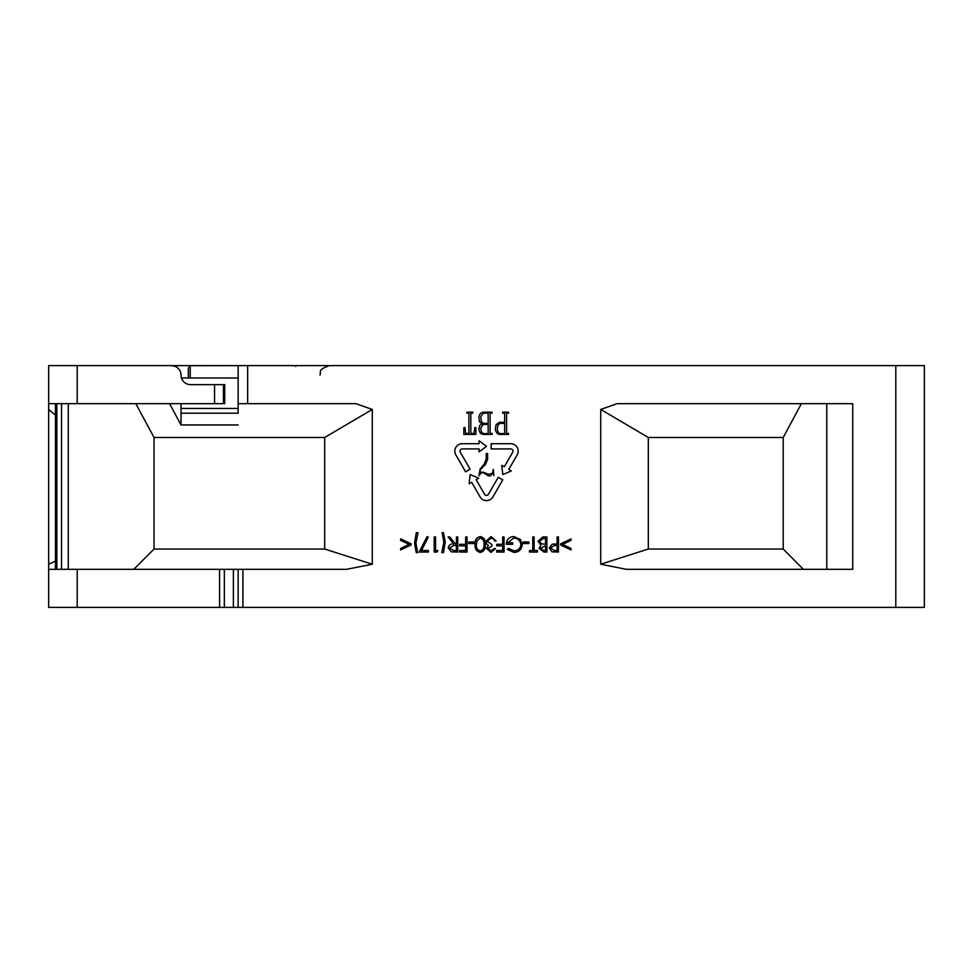 <?xml version="1.0" encoding="UTF-8"?>
<svg xmlns="http://www.w3.org/2000/svg" width="973" height="973" viewBox="0 0 973 973"><rect width="100%" height="100%" fill="white"/><g stroke="black" fill="none" stroke-linecap="round" stroke-linejoin="round"><path stroke-width="1.46" d="M512.99 451.144A2.226 2.226 0 0 1 512.698 452.25L504.269 466.833L501.703 465.349L502.81 474.569L511.348 470.92L508.77 469.436L517.198 454.853A7.419 7.419 0 0 0 510.764 443.712L491.146 443.712L491.146 448.918L510.764 448.918A2.226 2.226 0 0 1 512.99 451.144M826.782 569.314L826.782 403.686M55.449 569.314L55.449 403.686M895.792 607.383L895.792 365.617L924.35 365.617L924.35 607.383L233.386 607.383L233.386 569.314L346.631 569.314L372.282 564.218L372.282 409.451L355.984 403.686L238.142 403.686L238.142 413.209L181.039 413.209L181.039 403.686M180.492 371.966L181.039 375.14A9.523 9.523 0 0 0 171.516 365.617L174.982 366.262M188.324 377.986L188.324 368.22L190.222 365.69L190.222 377.986M296.12 365.617L295.731 366.468M190.222 365.69L247.665 365.617L247.665 403.686M895.792 365.617L247.665 365.617M852.749 403.686L617.016 403.686L600.718 409.451L600.718 564.218L626.369 569.314L852.749 569.314L852.749 403.686M219.582 607.383L48.65 607.383L48.65 564.218L48.65 569.314L224.349 569.314L224.349 607.383L219.582 607.383L219.582 569.314M224.349 607.383L233.386 607.383M152.481 365.617L238.142 365.617L238.142 413.209M169.594 403.686L181.039 424.97L238.142 424.97M135.794 403.686L154.038 437.485L324.69 437.485L372.282 409.451M600.718 564.218L648.31 549.04L783.216 549.04L803.345 569.314M783.216 549.04L783.216 437.485L801.387 403.686M648.31 549.04L648.31 437.485L783.216 437.485M648.31 437.485L600.718 409.451M55.449 561.141L48.65 564.218L48.65 569.314M181.039 375.14A9.523 9.523 0 0 0 190.55 384.651L224.727 384.651L224.727 403.686L48.65 403.686L48.65 409.451L55.449 415.143M181.039 424.97L181.039 408.453L238.142 408.453L181.039 408.453M171.516 365.617L77.208 365.617L77.208 403.686M224.727 384.651L224.727 403.686M133.824 569.314L154.038 549.04L324.69 549.04L324.69 437.485M372.282 564.218L324.69 549.04M154.038 549.04L154.038 437.485M451.715 365.617L414.352 365.617M48.65 403.686L48.65 365.617L77.208 365.617M48.65 564.218L48.65 409.451M233.386 569.314L224.349 569.314M238.142 410.241L238.142 408.453M238.142 607.383L238.142 569.314M508.575 412.163L502.652 412.163L502.652 413.172L504.659 413.172L504.659 422.294L499.429 422.294L496.06 424.642L495.306 429.92L496.935 433.265L499.441 434.432L508.575 434.432L508.575 433.423L506.58 433.423L506.58 413.172L508.575 413.172L508.575 412.163M498.517 432.669L499.781 433.581L504.646 433.581L504.659 423.389L499.769 423.389L497.884 425.189L497.227 429.908L498.517 432.669M490.076 413.172L492.07 413.172L492.07 412.163L482.936 412.163L480.443 413.33L478.801 416.663L479.555 421.954L482.061 423.802L479.555 425.663L478.801 429.92L480.431 433.265L482.949 434.432L492.07 434.432L492.07 433.423L490.076 433.423L490.076 413.172M488.154 433.581L488.154 424.398L483.277 424.398L480.735 428.084L481.392 431.793L483.277 433.581L488.154 433.581M488.154 423.377L488.154 413.184L483.277 413.184L480.735 416.858L481.392 421.577L483.277 423.377L488.154 423.377M472.829 413.172L472.829 412.163L466.918 412.163L466.918 413.172L468.901 413.172L468.901 433.423L465.678 433.423L464.972 427.561L463.853 427.634L463.853 434.432L475.882 434.432L475.882 427.609L474.775 427.561L474.058 433.423L470.835 433.423L470.835 413.172L472.829 413.172M479.081 451.886L486.5 446.315L479.081 440.745L479.081 443.712L462.236 443.712A7.419 7.419 0 0 0 455.814 454.853L465.617 471.844L470.117 469.241L460.314 452.25A2.226 2.226 0 0 1 462.236 448.906L479.081 448.906L479.081 451.886M488.458 474.313L483.411 472.233L481.185 472.233L479.434 474.581L480.443 469.485L485.636 464.279L487.607 459.037L487.607 453.552L486.232 453.552L486.232 458.952L484.189 464.048L480.054 469.205L478.959 475.821L481.367 472.708L483.301 472.708L488.337 475.821L490.574 475.821L493.36 472.452L493.834 475.59L493.36 469.363L492.387 473.328L488.458 474.313M470.19 474.569L469.083 483.776L471.65 482.292L480.066 496.875A7.419 7.419 0 0 0 492.934 496.875L502.737 479.884L498.237 477.281L488.434 494.272A2.226 2.226 0 0 1 484.566 494.272L476.15 479.689L478.728 478.205L470.19 474.569M571.005 538.884L571.005 540.356L562.528 544.406L571.005 548.456L571.005 549.927L560.545 544.941L560.545 543.883L571.005 538.884M558.453 536.95L558.453 552.056L552.056 551.837L549.161 548.006L552.165 544.175L557.103 543.919L557.103 536.95L558.453 536.95M557.103 550.511L557.103 545.476L554.452 545.439L550.511 548.006L554.33 550.511L557.103 550.511M546.875 536.95L546.875 552.056L543.931 552.056L539.127 548.31L540.879 545.099L537.96 541.243L542.788 536.95L546.875 536.95M545.525 550.511L545.525 545.671L540.477 548.286L543.676 550.511L545.525 550.511M545.525 544.114L545.525 538.495L543.591 538.495L539.322 541.243L541.791 543.943L545.525 544.114M534.128 550.511L537.424 550.511L537.424 552.056L529.482 552.056L529.482 550.511L532.778 550.511L532.778 536.95L534.128 536.95L534.128 550.511M528.947 541.985L528.947 543.53L523.133 543.53L523.133 541.985L528.947 541.985M514.085 552.445L507.298 549.477L508.453 548.383L514.121 550.9C518.123 550.596 520.36 548.492 520.847 544.576C520.275 540.477 517.891 538.324 513.695 538.105L507.675 542.764L512.71 542.764L512.71 544.308L506.325 544.308C506.532 539.48 509.025 536.889 513.805 536.561L520.36 539.419L522.209 544.515C521.735 549.441 519.023 552.08 514.085 552.445M504.038 536.95L504.038 552.056L496.68 552.056L496.68 550.511L502.688 550.511L502.688 545.865L496.68 545.865L496.68 544.308L502.688 544.308L502.688 536.95L504.038 536.95M491.049 550.9L494.211 548.577L495.561 548.577L491.061 552.445L486.646 548.517L488.41 545.415L486.78 544.126L485.88 541.438L491.097 536.561L496.145 541.012L494.783 541.012L493.603 538.933L491.073 538.105L487.23 541.304L491.876 544.503L491.876 546.048L488.008 548.529L491.049 550.9M480.285 536.561C484.092 537.57 485.77 540.21 485.332 544.503C485.782 548.784 484.104 551.436 480.285 552.445C476.429 551.46 474.69 548.808 475.067 544.503C474.69 540.197 476.429 537.546 480.285 536.561M483.982 544.503C484.396 541.158 483.155 539.03 480.236 538.105L477.001 540.708L476.429 544.503C476.077 547.835 477.354 549.964 480.236 550.9C483.155 549.988 484.396 547.848 483.982 544.503M474.532 541.985L474.532 543.53L468.718 543.53L468.718 541.985L474.532 541.985M467.016 536.95L467.016 552.056L459.657 552.056L459.657 550.511L465.666 550.511L465.666 545.865L459.657 545.865L459.657 544.308L465.666 544.308L465.666 536.95L467.016 536.95M457.76 536.95L457.76 552.056L451.314 551.849L448.273 548.018C448.723 545.087 450.511 543.725 453.625 543.919L448.079 536.95L449.757 536.95L455.303 543.919L456.41 543.919L456.41 536.95L457.76 536.95M456.41 550.511L456.41 545.476L453.637 545.452L449.623 548.018L453.576 550.511L456.41 550.511M445.22 542.046L443.469 552.64L441.73 552.64L443.858 542.241L442.119 532.681L443.469 532.681L445.22 542.046M437.899 550.511L437.011 552.056L434.213 552.056L434.213 536.95L435.576 536.95L435.576 550.511L437.899 550.511M428.448 550.511L428.448 552.056L419.156 552.056L427.098 536.561L428.266 537.205L421.443 550.511L428.448 550.511M414.547 543.262L416.286 532.681L418.037 532.681L415.897 543.08L417.648 552.64L416.286 552.64L414.547 543.262M409.122 544.406L400.645 540.38L400.645 538.884L411.105 543.858L411.105 544.953L400.645 549.927L400.645 548.444L409.122 544.406M238.142 377.986L181.477 377.986M242.909 569.314L242.909 607.383M77.208 569.314L77.208 607.383M214.571 403.686L214.571 384.651M223.449 384.651L223.449 403.686M56.848 403.686L56.848 569.314M61.554 569.314L61.554 403.686M68.292 403.686L68.292 569.314M319.922 375.14C321.856 372.282 316.225 370.312 329.446 365.617"/></g></svg>
